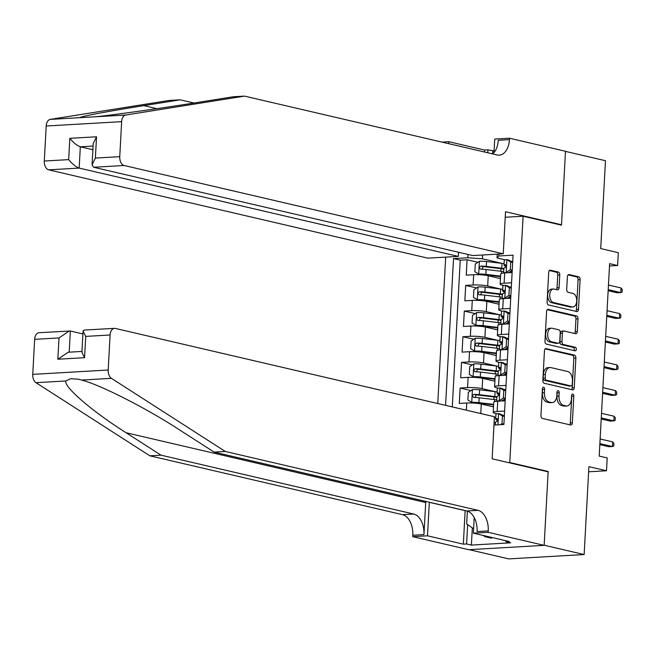 <?xml version="1.0" encoding="UTF-8"?>
<svg xmlns="http://www.w3.org/2000/svg" width="655" height="655" viewBox="0 0 655 655"><rect width="100%" height="100%" fill="white"/><g stroke="black" fill="none" stroke-linecap="round" stroke-linejoin="round"><path stroke-width="0.98" d="M543.593 387.261A1.785 1.097 86.7 0 0 543.396 387.244A1.785 1.097 86.7 0 0 542.397 388.767L540.948 415.524A2.546 1.572 86.7 0 0 542.381 418.414L570.644 424.997A2.546 1.572 86.7 0 0 570.931 425.021A2.546 1.572 86.7 0 0 572.355 422.843L573.805 396.087A1.785 1.097 86.7 0 0 572.798 394.064A1.785 1.097 86.7 0 0 572.601 394.048A1.785 1.097 86.7 0 0 571.602 395.571L571.414 399.034A8.155 5.027 86.7 0 1 566.862 406.002A8.155 5.027 86.7 0 1 565.953 405.92L563.603 405.371A8.155 5.027 86.7 0 1 559.01 396.144L559.198 392.681A1.785 1.097 86.7 0 0 558.199 390.667A1.785 1.097 86.7 0 0 557.995 390.65A1.785 1.097 86.7 0 0 557.004 392.173L556.816 395.636A8.155 5.027 86.7 0 1 552.255 402.604A8.155 5.027 86.7 0 1 551.354 402.522L548.996 401.973A8.155 5.027 86.7 0 1 544.411 392.746L544.6 389.283A1.785 1.097 86.7 0 0 543.593 387.261M559.771 274.936A2.546 1.572 86.7 0 0 558.338 272.054L550.413 270.204A2.546 1.572 86.7 0 0 550.126 270.179A2.546 1.572 86.7 0 0 548.702 272.357L547.097 302.07A2.546 1.572 86.7 0 0 548.53 304.96L576.793 311.543A2.546 1.572 86.7 0 0 577.071 311.567A2.546 1.572 86.7 0 0 578.496 309.389L580.109 279.669A2.546 1.572 86.7 0 0 578.676 276.787L569.097 274.56A2.546 1.572 86.7 0 0 568.81 274.535A2.546 1.572 86.7 0 0 567.386 276.713L566.698 289.428A2.546 1.572 86.7 0 0 568.131 292.31L572.879 293.415A6.812 4.208 86.7 0 1 576.736 300.522A6.812 4.208 86.7 0 1 572.912 306.958A6.812 4.208 86.7 0 1 572.151 306.892L553.549 302.553A6.812 4.208 86.7 0 1 549.692 295.454A6.812 4.208 86.7 0 1 553.524 289.019A6.812 4.208 86.7 0 1 554.277 289.084L557.38 289.805A2.546 1.572 86.7 0 0 557.659 289.829A2.546 1.572 86.7 0 0 559.083 287.651L559.771 274.936L557.733 275.051A2.546 1.572 86.7 0 0 556.3 272.169L549.373 270.556M509.762 462.52L548.153 471.461L544.158 545.23L584.145 554.539L588.902 466.671L606.505 470.765L607.201 457.935L599.202 456.076L609.617 263.646L617.616 265.512L618.312 252.683L600.717 248.581L605.474 160.712L565.486 151.395L561.491 225.156L523.099 216.215L509.762 462.52L508.419 462.594M546.172 348.526A2.546 1.572 86.7 0 0 545.885 348.501A2.546 1.572 86.7 0 0 544.461 350.679L542.856 380.399A2.546 1.572 86.7 0 0 544.289 383.281L572.552 389.864A2.546 1.572 86.7 0 0 572.83 389.889A2.546 1.572 86.7 0 0 574.255 387.711L575.868 357.99A2.546 1.572 86.7 0 0 574.435 355.108L545.607 348.558M544.976 341.23L546.581 311.518A2.546 1.572 86.7 0 1 548.006 309.34A2.546 1.572 86.7 0 1 548.292 309.365L576.556 315.947A2.546 1.572 86.7 0 1 577.988 318.829L577.301 331.553A2.546 1.572 86.7 0 1 575.876 333.731A2.546 1.572 86.7 0 1 575.589 333.706L564.127 331.037A2.546 1.572 86.7 0 0 563.849 331.004A2.546 1.572 86.7 0 0 562.424 333.182L561.965 341.623A2.546 1.572 86.7 0 0 563.398 344.505L575.336 347.289A1.785 1.097 86.7 0 1 576.343 349.148A1.785 1.097 86.7 0 1 575.336 350.826A1.785 1.097 86.7 0 1 575.139 350.81L546.409 344.121A2.546 1.572 86.7 0 1 544.976 341.23M584.145 554.539L508.706 558.887L469.152 549.676M477.929 262.287L467.072 259.757L466.237 275.157L473.68 274.723L473.131 284.99A10.382 1.457 3.1 0 1 487.68 286.006L500.682 289.035A19.855 2.792 3.1 0 1 502.704 289.297M476.537 287.946L465.689 285.416L464.853 300.809L472.296 300.383L471.739 310.642A10.382 1.457 3.1 0 1 486.288 311.665L499.298 314.695M475.145 313.598L464.297 311.076L463.462 326.468L470.904 326.043L470.347 336.302A10.382 1.457 3.1 0 1 484.905 337.325L497.906 340.354M473.753 339.257L462.905 336.727L462.07 352.128L469.512 351.694L468.955 361.961A10.382 1.457 3.1 0 1 483.513 362.976L496.515 366.006M472.37 364.917L461.513 362.387L460.686 377.779L468.128 377.354L467.572 387.613A10.382 1.457 3.1 0 1 482.121 388.636L495.131 391.665M470.978 390.568L460.129 388.047L459.294 403.439L466.737 403.013A10.382 1.457 3.1 0 1 481.286 404.029L493.502 406.878M493.968 425.062L503.892 424.489L504.612 411.053L497.17 411.487A10.382 1.457 3.1 0 0 493.207 412.413A10.382 1.457 3.1 0 0 495.417 413.444L496.899 413.796M493.207 412.413L493.764 402.154A10.382 1.457 3.1 0 1 497.726 401.22L505.169 400.794L506.004 385.402L498.561 385.828A10.382 1.457 3.1 0 0 494.591 386.761A10.382 1.457 3.1 0 0 496.801 387.793L498.291 388.137M494.591 386.761L495.147 376.494A10.382 1.457 -176.9 0 1 499.118 375.569L506.561 375.135L507.396 359.742L499.953 360.176A10.382 1.457 3.1 0 0 495.982 361.101A10.382 1.457 3.1 0 0 498.193 362.133L499.683 362.477M495.982 361.101L496.539 350.843A10.382 1.457 -176.9 0 1 500.51 349.909L507.944 349.483L508.779 334.083L501.337 334.517A10.382 1.457 3.1 0 0 497.374 335.442A10.382 1.457 3.1 0 0 499.585 336.474L501.075 336.826M497.374 335.442L497.931 325.183A10.382 1.457 -176.9 0 1 501.894 324.25L509.336 323.824L510.171 308.431L502.729 308.857A10.382 1.457 3.1 0 0 498.766 309.79A10.382 1.457 3.1 0 0 500.969 310.822L502.459 311.166M498.766 309.79L499.315 299.523A10.382 1.457 -176.9 0 1 503.286 298.598L510.728 298.164L511.563 282.772L504.121 283.206A10.382 1.457 3.1 0 0 500.15 284.131A10.382 1.457 3.1 0 0 502.36 285.162L503.851 285.506M473.68 274.723A10.382 1.457 -176.9 0 1 488.237 275.747L500.453 278.588M472.296 300.383A10.382 1.457 -176.9 0 1 486.845 301.398L499.061 304.248M470.904 326.043A10.382 1.457 -176.9 0 1 485.461 327.058L497.669 329.907M469.512 351.694A10.382 1.457 -176.9 0 1 484.07 352.717L496.285 355.559M468.128 377.354A10.382 1.457 -176.9 0 1 482.678 378.369L494.893 381.218M505.226 217.247L523.099 216.215M445.678 257.128L437.753 403.529M467.072 259.757L460.244 260.15L453.522 258.586L445.58 405.355M453.522 258.586L467.801 257.767L467.981 254.451M498.897 254.058L498.791 255.982L513.062 255.155L503.892 424.489M511.318 287.25L508.992 286.71M509.926 312.902L507.6 312.361M508.542 338.561L506.209 338.021M507.15 364.221L504.825 363.681M505.758 389.872L503.433 389.332M504.375 415.532L502.041 414.992M512.955 257.112L512.12 272.513L504.677 272.938A10.382 1.457 -176.9 0 0 500.707 273.872L500.15 284.131M460.129 388.047L467.572 387.613M461.513 362.387L468.955 361.961M462.905 336.727L470.347 336.302M464.297 311.076L471.739 310.642M465.689 285.416L473.131 284.99M460.244 260.15L452.294 406.919M482.555 255L482.35 258.782L502.074 263.384M609.494 265.979L617.616 265.512M588.632 471.796L606.505 470.765M512.709 261.591L510.384 261.05M505.242 259.855L497.03 257.939L497.235 254.156M498.791 255.982L497.03 257.939M482.35 258.782L467.801 257.767M548.153 471.461L546.81 471.543M542.438 388.423A1.785 1.097 86.7 0 1 542.561 389.398L542.373 392.861A8.155 5.027 86.7 0 0 546.958 402.088L548.996 401.973M552.255 402.604L550.216 402.719A8.155 5.027 86.7 0 1 549.316 402.637L546.958 402.088M566.862 406.002L564.823 406.116A8.155 5.027 86.7 0 1 563.914 406.043L561.564 405.494A8.155 5.027 86.7 0 1 556.971 396.267L557.159 392.803A1.785 1.097 86.7 0 0 557.045 391.821M569.645 424.759A2.546 1.572 86.7 0 0 570.317 422.958L571.766 396.201A1.785 1.097 86.7 0 0 571.643 395.227M571.545 389.627A2.546 1.572 86.7 0 0 572.216 387.825L573.829 358.113A2.546 1.572 86.7 0 0 572.396 355.231L545.132 348.878M545.197 378.14A1.785 1.097 86.7 0 0 546.204 380.154L571.013 385.934A1.785 1.097 86.7 0 0 571.209 385.951A1.785 1.097 86.7 0 0 572.208 384.428L572.404 380.776A8.155 5.027 86.7 0 0 567.819 371.549L550.863 367.594A8.155 5.027 86.7 0 0 549.954 367.52A8.155 5.027 86.7 0 0 545.402 374.488L545.197 378.14L543.159 378.254A1.785 1.097 86.7 0 0 544.166 380.277L546.204 380.154M569.367 386.032A1.785 1.097 86.7 0 1 569.17 386.073A1.785 1.097 86.7 0 1 568.974 386.049L544.166 380.277M549.954 367.52L547.916 367.635A8.155 5.027 86.7 0 0 543.363 374.603L545.402 374.488M543.159 378.254L543.363 374.603M547.252 309.717L574.517 316.062L576.556 315.947M574.591 333.469A2.546 1.572 86.7 0 0 575.262 331.667L575.95 318.952A2.546 1.572 86.7 0 0 574.517 316.062M562.088 331.152A2.546 1.572 86.7 0 0 561.81 331.127A2.546 1.572 86.7 0 0 560.385 333.305L559.927 341.738A2.546 1.572 86.7 0 0 561.36 344.62L573.297 347.404L575.336 347.289M573.952 350.531A1.785 1.097 86.7 0 0 574.239 348.681A1.785 1.097 86.7 0 0 573.297 347.404M552.231 328.261A6.812 4.208 86.7 0 0 551.477 328.196A6.812 4.208 86.7 0 0 547.654 334.631A6.812 4.208 86.7 0 0 551.502 341.738L558.06 343.261A2.546 1.572 86.7 0 0 558.347 343.285A2.546 1.572 86.7 0 0 559.763 341.108L560.221 332.674A2.546 1.572 86.7 0 0 558.789 329.793L552.231 328.261M551.477 328.196L549.439 328.311A6.812 4.208 86.7 0 0 545.615 334.746A6.812 4.208 86.7 0 0 549.463 341.853L551.502 341.738M556.586 343.351A2.546 1.572 86.7 0 1 556.308 343.408A2.546 1.572 86.7 0 1 556.021 343.384L549.463 341.853M556.373 289.575A2.546 1.572 86.7 0 0 557.045 287.774L557.733 275.051M553.524 289.019L551.477 289.133A6.812 4.208 86.7 0 0 547.654 295.569A6.812 4.208 86.7 0 0 551.51 302.675L553.549 302.553M572.912 306.958L570.873 307.072A6.812 4.208 86.7 0 1 570.112 307.007L551.51 302.675M575.786 311.305A2.546 1.572 86.7 0 0 576.457 309.504L578.07 279.791A2.546 1.572 86.7 0 0 576.637 276.901L568.057 274.904M494.386 417.399A19.855 2.792 3.1 0 1 495.761 417.587M495.491 422.459A19.855 2.792 -176.9 0 0 494.124 422.279M494.091 422.827A16.481 2.317 3.1 0 1 495.467 423.04M500.412 424.694L501.992 423.646L502.401 415.95L498.463 413.616A6.878 0.966 -176.9 0 0 495.941 414.23L495.679 419.102A6.878 0.966 -176.9 0 0 495.81 419.315L497.685 420.715M498.463 413.616L500.551 414.107L504.325 416.343M503.9 424.243L503.49 424.514M495.36 424.989L495.508 422.18A6.878 0.966 3.1 0 1 496.703 421.705L497.825 419.896L496.875 418.627A6.878 0.966 -176.9 0 0 495.679 419.102M599.816 444.639L608.782 446.726L612.458 446.522L599.874 443.591M612.703 441.896L613.915 443.46L613.776 446.022L612.458 446.522L612.703 441.896L600.127 438.973M501.992 423.646L503.908 424.096M504.325 416.4L502.401 415.95M492.208 537.55L491.389 538.173L484.987 536.682L483.234 535.462M485.805 536.06L484.987 536.682M473.614 528.765L466.671 523.926L467.367 511.113M425.775 501.411A33.806 26.175 -76.9 0 0 425.701 502.532L423.957 534.603L412.797 535.25L412.724 536.658L468.71 549.701L544.149 545.353L548.129 471.846L492.142 458.803L494.419 416.727L115.305 328.417A7.786 4.806 86.7 0 0 114.437 328.343A7.786 4.806 86.7 0 0 110.089 334.992L108.19 370.018A7.786 4.806 86.7 0 0 111.432 378.336L225.271 451.459L478.011 510.335A18.168 11.209 -93.3 0 1 488.237 530.902L488.163 532.31L544.149 545.353M225.271 451.459L214.103 452.106L179.2 429.68C146.384 408.221 100.297 384.788 81.605 380.056L78.559 379.245L70.699 378.68L65.828 380.964C63.732 386.9 92.183 411.348 126.087 432.742L160.991 455.159L413.739 514.036A18.168 11.209 -93.3 0 1 423.957 534.603M82.915 333.935L70.347 331.004L69.201 352.177M160.991 455.159L149.823 455.806L402.571 514.683A18.168 11.209 -93.3 0 1 412.797 535.25M488.237 530.902L477.077 531.549A18.168 11.209 -93.3 0 0 466.851 510.974L214.103 452.106M110.089 334.992L85.723 336.4L84.569 357.695L57.861 359.235L59.015 337.939L34.649 339.339L32.75 374.365L108.19 370.018M65.828 380.964L35.992 382.684L149.823 455.806M488.163 532.31L473.377 533.162L509.213 541.513L505.947 541.701L505.996 540.76M472.329 527.865L471.395 545.083L510.744 542.815L505.947 541.701M471.395 545.083L466.597 543.969L463.339 544.158L427.502 535.806L412.724 536.658M429.32 502.238A29.197 22.606 -76.9 0 0 429.32 502.328L427.502 535.806M473.377 533.162L474.22 517.581M35.992 382.684A7.786 4.806 -93.3 0 1 32.75 374.365M34.649 339.339A7.786 4.806 -93.3 0 1 38.997 332.691L70.347 331.004M463.339 544.158L465.148 510.671A29.197 22.606 103.1 0 1 465.156 510.581M467.645 524.606L466.597 543.969M85.723 336.4L83.07 331.078L84.053 330.087L114.437 328.343M84.569 357.695L81.916 352.374L83.07 331.078M57.861 359.235L68.226 352.234L81.973 351.44M59.015 337.939L69.381 330.939M458.508 252.24L458.287 256.4L427.805 258.152L48.683 169.841A7.786 4.806 -93.3 0 1 44.303 161.024L46.202 126.006A7.786 4.806 -93.3 0 1 50.255 119.382L169.072 100.461L180.231 99.814L143.805 105.619C108.435 111.194 78.354 116.885 80.09 117.663L95.859 116.754C114.92 114.772 162.636 108.075 196.918 102.557L233.352 96.752L244.511 96.113L497.26 154.989A18.168 11.209 86.7 0 0 499.274 155.161A18.168 11.209 86.7 0 0 509.426 139.638L509.508 138.221L565.494 151.264L561.515 224.771L505.521 211.729L503.245 253.804L124.122 165.494L93.64 167.254L472.763 255.565L503.245 253.804M560.172 224.853L561.515 224.771M193.995 103.023L180.231 99.814M44.303 161.024L68.669 159.624L69.823 138.328L96.531 136.789L95.376 158.084L119.742 156.676L121.642 121.658L46.202 126.006M95.859 116.754L125.695 115.034L244.511 96.113M484.569 152.034L484.675 150.069L487.942 149.88L487.787 152.779M494.083 150.92L487.942 149.88M493.993 152.582L494.721 139.073L509.508 138.221M441.994 142.11L448.847 141.717L448.74 143.682M484.675 150.069L448.847 141.717M458.287 256.4L79.165 168.089L48.683 169.841M125.695 115.034A7.786 4.806 86.7 0 0 121.642 121.658M119.742 156.676A7.786 4.806 86.7 0 0 124.122 165.494M492.65 153.909A18.168 11.209 86.7 0 0 498.267 140.276L509.426 139.638M492.74 150.994L492.585 153.9M92.895 149.717L80.319 146.794L79.165 168.089C75.915 166.943 72.41 164.127 68.669 159.624M69.823 138.328C73.565 142.831 77.061 145.647 80.319 146.794L93.092 146.057M96.531 136.789L93.231 143.502L92.077 164.798L93.64 167.254M95.376 158.084L92.077 164.798M497.145 391.927A19.855 2.792 3.1 0 0 495.09 391.657L479.591 389.807A6.878 0.966 3.1 0 0 472.533 389.537L468.317 392.337L467.899 400.033L471.837 402.366A6.878 0.966 3.1 0 1 478.903 402.637L493.641 404.397M471.837 402.366L473.917 402.85A3.504 0.491 3.1 0 1 477.462 402.989L492.961 404.839A16.481 2.317 3.1 0 1 493.608 404.921M496.883 396.799A19.855 2.792 -176.9 0 0 494.828 396.537L479.329 394.687A6.878 0.966 -176.9 0 0 473.999 394.367C472.108 395.423 472.05 396.447 473.827 397.446A6.878 0.966 3.1 0 1 479.165 397.765L494.656 399.615A19.855 2.792 3.1 0 1 496.719 399.877M474.916 397.462L476.3 394.908A3.504 0.491 3.1 0 1 477.896 395.039L493.387 396.889A16.481 2.317 3.1 0 1 496.85 397.38M498.537 366.268A19.855 2.792 3.1 0 0 496.474 366.006L480.983 364.155A6.878 0.966 3.1 0 0 473.925 363.877L469.709 366.685L469.291 374.382L473.229 376.707A6.878 0.966 3.1 0 1 480.287 376.977L495.024 378.746M473.229 376.707L475.309 377.19A3.504 0.491 3.1 0 1 478.854 377.337L494.345 379.188A16.481 2.317 3.1 0 1 495 379.27M498.275 371.148A19.855 2.792 -176.9 0 0 496.212 370.877L480.721 369.027A6.878 0.966 -176.9 0 0 475.383 368.716C473.5 369.764 473.442 370.796 475.219 371.794A6.878 0.966 3.1 0 1 480.557 372.106L496.048 373.956A19.855 2.792 3.1 0 1 498.103 374.226M476.308 371.803L477.692 369.248A3.504 0.491 3.1 0 1 479.288 369.379L494.779 371.229A16.481 2.317 3.1 0 1 498.242 371.729M499.929 340.616A19.855 2.792 3.1 0 0 497.865 340.346L482.375 338.496A6.878 0.966 3.1 0 0 475.317 338.226L471.092 341.026L470.683 348.722L474.621 351.055A6.878 0.966 3.1 0 1 481.679 351.326L496.416 353.086M474.621 351.055L476.701 351.538A3.504 0.491 3.1 0 1 480.246 351.678L495.737 353.528A16.481 2.317 3.1 0 1 496.392 353.61M499.659 345.488A19.855 2.792 -176.9 0 0 497.603 345.218L482.113 343.367A6.878 0.966 -176.9 0 0 476.775 343.056C474.891 344.112 474.834 345.136 476.611 346.135A6.878 0.966 3.1 0 1 481.941 346.446L497.44 348.296A19.855 2.792 3.1 0 1 499.495 348.566M477.7 346.151L479.075 343.597A3.504 0.491 3.1 0 1 480.672 343.728L496.171 345.578A16.481 2.317 3.1 0 1 499.634 346.069M501.312 314.957A19.855 2.792 3.1 0 0 499.257 314.687L483.767 312.836A6.878 0.966 3.1 0 0 476.701 312.566L472.484 315.366L472.067 323.062L476.005 325.396A6.878 0.966 3.1 0 1 483.071 325.666L497.808 327.426M476.005 325.396L478.093 325.879A3.504 0.491 3.1 0 1 481.638 326.018L497.129 327.868A16.481 2.317 3.1 0 1 497.775 327.95M501.05 319.828A19.855 2.792 -176.9 0 0 498.995 319.566L483.496 317.716A6.878 0.966 -176.9 0 0 478.166 317.397C476.275 318.453 476.218 319.476 478.003 320.475A6.878 0.966 3.1 0 1 483.333 320.794L498.823 322.645A19.855 2.792 3.1 0 1 500.887 322.907M479.092 320.491L480.467 317.937A3.504 0.491 3.1 0 1 482.064 318.068L497.554 319.918A16.481 2.317 3.1 0 1 501.018 320.41M500.363 401.073L499.159 400.794L503.376 397.994L503.793 390.29L499.855 387.965A6.878 0.966 -176.9 0 0 497.333 388.571L497.063 393.45A6.878 0.966 -176.9 0 0 497.202 393.655L499.069 395.055M499.855 387.965L501.935 388.448L505.717 390.683M499.159 400.794A6.878 0.966 -176.9 0 0 496.678 401.302M505.292 398.584L501.665 400.999M503.924 399.493A16.481 2.317 -176.9 0 0 505.21 400.041M496.637 401.302L496.899 396.529A6.878 0.966 3.1 0 1 498.095 396.054L499.216 394.236L498.258 392.975A6.878 0.966 -176.9 0 0 497.063 393.45M601.208 418.987L610.173 421.075L613.841 420.862L601.265 417.931M614.095 416.244L615.299 417.8L615.16 420.363L613.841 420.862L614.095 416.244L601.511 413.313M503.376 397.994L505.3 398.436M505.717 390.74L503.793 390.29M501.755 375.413L500.551 375.135L504.768 372.335L505.185 364.639L501.247 362.305A6.878 0.966 -176.9 0 0 498.717 362.919L498.455 367.791A6.878 0.966 -176.9 0 0 498.594 367.995L500.461 369.404M501.247 362.305L503.327 362.788L507.109 365.031M500.551 375.135A6.878 0.966 -176.9 0 0 498.07 375.642M506.675 372.932L503.048 375.34M505.316 373.833A16.481 2.317 -176.9 0 0 506.602 374.382M498.029 375.651L498.291 370.869A6.878 0.966 3.1 0 1 499.487 370.394L500.608 368.577L499.65 367.316A6.878 0.966 -176.9 0 0 498.455 367.791M602.6 393.327L611.565 395.415L615.233 395.202L602.657 392.271M615.487 390.585L616.691 392.14L616.551 394.711L615.233 395.202L615.487 390.585L602.903 387.654M504.768 372.335L506.683 372.785M507.101 365.081L505.185 364.639M503.138 349.762L501.943 349.475L506.159 346.675L506.577 338.979L502.639 336.645A6.878 0.966 -176.9 0 0 500.109 337.26L499.847 342.131A6.878 0.966 -176.9 0 0 499.978 342.344L501.853 343.744M502.639 336.645L504.718 337.137L508.493 339.372M501.943 349.475A6.878 0.966 -176.9 0 0 499.454 349.991L499.675 345.21A6.878 0.966 3.1 0 1 500.87 344.735L501.992 342.925L501.042 341.656A6.878 0.966 -176.9 0 0 499.847 342.131M508.067 347.273L504.44 349.68M506.708 348.182A16.481 2.317 -176.9 0 0 507.985 348.722M603.984 367.668L612.949 369.756L616.625 369.551L604.041 366.62M616.871 364.925L618.083 366.489L617.943 369.052L616.625 369.551L616.871 364.925L604.295 362.002M506.159 346.675L508.075 347.125M508.493 339.429L506.577 338.979M504.53 324.102L503.327 323.824L507.543 321.024L507.961 313.319L504.022 310.994A6.878 0.966 -176.9 0 0 501.501 311.6L501.231 316.48A6.878 0.966 -176.9 0 0 501.37 316.684L503.236 318.084M504.022 310.994L506.102 311.477L509.885 313.712M503.327 323.824A6.878 0.966 -176.9 0 0 500.846 324.331M509.459 321.613L505.832 324.029M508.092 322.522A16.481 2.317 -176.9 0 0 509.377 323.071M500.805 324.331L501.067 319.558A6.878 0.966 3.1 0 1 502.262 319.083L503.384 317.266L502.426 316.005A6.878 0.966 -176.9 0 0 501.231 316.48M605.376 342.016L614.341 344.104L618.009 343.891L605.433 340.96M618.263 339.274L619.474 340.829L619.335 343.392L618.009 343.891L618.263 339.274L605.687 336.342M507.543 321.024L509.467 321.466M509.885 313.77L507.961 313.319M502.442 294.177A19.855 2.792 -176.9 0 0 500.379 293.907L500.649 289.035L485.15 287.185A6.878 0.966 3.1 0 0 478.093 286.906L473.876 289.715L473.459 297.411L477.397 299.736A6.878 0.966 3.1 0 1 484.454 300.006L499.2 301.775M477.397 299.736L479.476 300.219A3.504 0.491 3.1 0 1 483.022 300.367L498.52 302.217A16.481 2.317 3.1 0 1 499.167 302.299M500.379 293.907L484.888 292.056A6.878 0.966 -176.9 0 0 479.558 291.745C477.667 292.793 477.61 293.825 479.386 294.824A6.878 0.966 3.1 0 1 484.725 295.135L500.215 296.985A19.855 2.792 3.1 0 1 502.279 297.255M480.475 294.832L481.859 292.277A3.504 0.491 3.1 0 1 483.456 292.408L498.946 294.259A16.481 2.317 3.1 0 1 502.41 294.758M505.922 298.443L504.718 298.164L508.935 295.364L509.353 287.668L505.414 285.334A6.878 0.966 -176.9 0 0 502.884 285.948L502.622 290.82A6.878 0.966 -176.9 0 0 502.762 291.025L504.628 292.433M505.414 285.334L507.494 285.817L511.277 288.061M504.718 298.164A6.878 0.966 -176.9 0 0 502.238 298.672M510.851 295.962L507.216 298.369M509.484 296.862A16.481 2.317 -176.9 0 0 510.769 297.411M502.197 298.68L502.459 293.898A6.878 0.966 3.1 0 1 503.654 293.424L504.776 291.606L503.818 290.345A6.878 0.966 -176.9 0 0 502.622 290.82M606.767 316.357L615.733 318.445L619.401 318.232L606.825 315.301M619.655 313.614L620.858 315.17L620.719 317.74L619.401 318.232L619.655 313.614L607.07 310.683M508.935 295.364L510.859 295.814M511.268 288.11L509.353 287.668M504.096 263.646A19.855 2.792 3.1 0 0 502.033 263.375L486.542 261.525A6.878 0.966 3.1 0 0 479.485 261.255L475.268 264.055L474.85 271.751L478.789 274.085A6.878 0.966 3.1 0 1 485.846 274.355L500.584 276.115M478.789 274.085L480.868 274.568A3.504 0.491 3.1 0 1 484.413 274.707L499.904 276.557A16.481 2.317 3.1 0 1 500.559 276.639M503.834 268.517A19.855 2.792 -176.9 0 0 501.771 268.247L486.28 266.397A6.878 0.966 -176.9 0 0 480.942 266.086C479.059 267.142 479.001 268.165 480.778 269.164A6.878 0.966 3.1 0 1 486.108 269.475L501.607 271.326A19.855 2.792 3.1 0 1 503.662 271.596M481.867 269.18L483.243 266.626A3.504 0.491 3.1 0 1 484.847 266.757L500.338 268.607A16.481 2.317 3.1 0 1 503.801 269.099M507.314 272.791L506.11 272.505L510.327 269.704L510.744 262.008L506.806 259.683A6.878 0.966 -176.9 0 0 504.276 260.289L504.014 265.16A6.878 0.966 -176.9 0 0 504.145 265.373L506.02 266.773M506.806 259.683L508.886 260.166L512.66 262.401M506.11 272.505A6.878 0.966 -176.9 0 0 503.63 273.02M512.235 270.302L508.608 272.709M510.875 271.211A16.481 2.317 -176.9 0 0 512.161 271.751M503.589 273.02L503.842 268.239A6.878 0.966 3.1 0 1 505.038 267.764L506.168 265.955L505.21 264.685A6.878 0.966 -176.9 0 0 504.014 265.16M608.159 290.697L617.125 292.785L620.793 292.58L608.208 289.649M621.038 287.954L622.25 289.518L622.111 292.081L620.793 292.58L621.038 287.954L608.462 285.031M510.327 269.704L512.243 270.155M512.66 262.459L510.744 262.008M488.237 275.747L487.68 286.006M486.845 301.398L486.288 311.665M485.461 327.058L484.905 337.325M484.07 352.717L483.513 362.976M482.678 378.369L482.121 388.636M481.286 404.029L480.778 413.551M497.726 401.22L497.17 411.487M504.677 272.938L504.121 283.206M503.286 298.598L502.729 308.857M501.894 324.25L501.337 334.517M500.51 349.909L499.953 360.176M499.118 375.569L498.561 385.828M466.737 403.013L466.344 410.186M542.373 392.861L544.411 392.746M549.316 402.637L551.354 402.522M557.159 392.803L559.198 392.681M556.971 396.267L559.01 396.144M561.564 405.494L563.603 405.371M563.914 406.043L565.953 405.92M571.766 396.201L573.805 396.087M570.317 422.958L572.355 422.843M542.561 389.398L544.6 389.283M572.396 355.231L574.435 355.108M573.829 358.113L575.868 357.99M572.216 387.825L574.255 387.711M568.974 386.049L571.013 385.934M547.727 309.397L548.292 309.365M575.95 318.952L577.988 318.829M575.262 331.667L577.301 331.553M560.385 333.305L562.424 333.182M559.927 341.738L561.965 341.623M561.36 344.62L563.398 344.505M556.021 343.384L558.06 343.261M557.045 287.774L559.083 287.651M570.112 307.007L572.151 306.892M568.532 274.592L569.097 274.56M576.637 276.901L578.676 276.787M578.07 279.791L580.109 279.669M576.457 309.504L578.496 309.389M549.848 270.237L550.413 270.204M556.3 272.169L558.338 272.054M497.964 424.833L498.561 413.682M497.284 418.725L496.875 418.627M126.087 432.742L425.701 502.532M413.739 514.036L402.571 514.683M466.851 510.974L478.011 510.335M111.432 378.336L81.605 380.056M465.148 510.671L429.32 502.328M143.805 105.619L156.889 108.664M50.255 119.382L80.09 117.663M472.427 389.61L471.739 402.309M494.656 399.615L494.55 401.646M495.09 391.657L494.828 396.537M479.165 397.765L478.903 402.637M479.591 389.807L479.329 394.687M476.3 394.908L473.999 394.367M473.819 363.951L473.131 376.65M496.048 373.956L495.933 375.986M496.474 366.006L496.212 370.877M480.557 372.106L480.287 376.977M480.983 364.155L480.721 369.027M477.692 369.248L475.383 368.716M475.211 338.291L474.523 350.99M497.44 348.296L497.325 350.335M497.865 340.346L497.603 345.218M481.941 346.446L481.679 351.326M482.375 338.496L482.113 343.367M479.075 343.597L476.775 343.056M476.594 312.64L475.907 325.339M498.823 322.645L498.717 324.675M499.257 314.687L498.995 319.566M483.333 320.794L483.071 325.666M483.767 312.836L483.496 317.716M480.467 317.937L478.166 317.397M499.266 400.721L499.953 388.022M503.711 399.632L503.646 400.885M498.676 393.065L498.258 392.975M500.657 375.061L501.345 362.362M505.103 373.972L505.038 375.225M500.06 367.414L499.65 367.316M502.049 349.41L502.737 336.711M506.495 348.321L506.43 349.565M501.452 341.754L501.042 341.656M503.433 323.75L504.121 311.051M507.887 322.661L507.813 323.914M502.843 316.095L502.426 316.005M477.986 286.98L477.298 299.679M500.215 296.985L500.109 299.016M484.725 295.135L484.454 300.006M485.15 287.185L484.888 292.056M481.859 292.277L479.558 291.745M504.825 298.09L505.513 285.392M509.271 297.002L509.205 298.254M504.235 290.443L503.818 290.345M479.378 261.32L478.69 274.019M501.607 271.326L501.493 273.364M502.033 263.375L501.771 268.247M486.108 269.475L485.846 274.355M486.542 261.525L486.28 266.397M483.243 266.626L480.942 266.086M506.217 272.439L506.904 259.74M510.663 271.35L510.597 272.595M505.619 264.784L505.21 264.685M569.17 386.073L571.209 385.951M561.81 331.127L563.849 331.004M556.308 343.408L558.347 343.285M493.551 404.913L493.444 406.861M493.976 396.963L493.837 399.517M494.934 379.261L494.828 381.202M495.368 371.303L495.229 373.858M496.326 353.602L496.22 355.55M496.76 345.644L496.621 348.206M497.718 327.942L497.612 329.891M498.144 319.992L498.005 322.547M499.102 302.291L499.004 304.231M499.536 294.332L499.397 296.887M500.494 276.631L500.387 278.58M500.928 268.681L500.788 271.235"/></g></svg>
